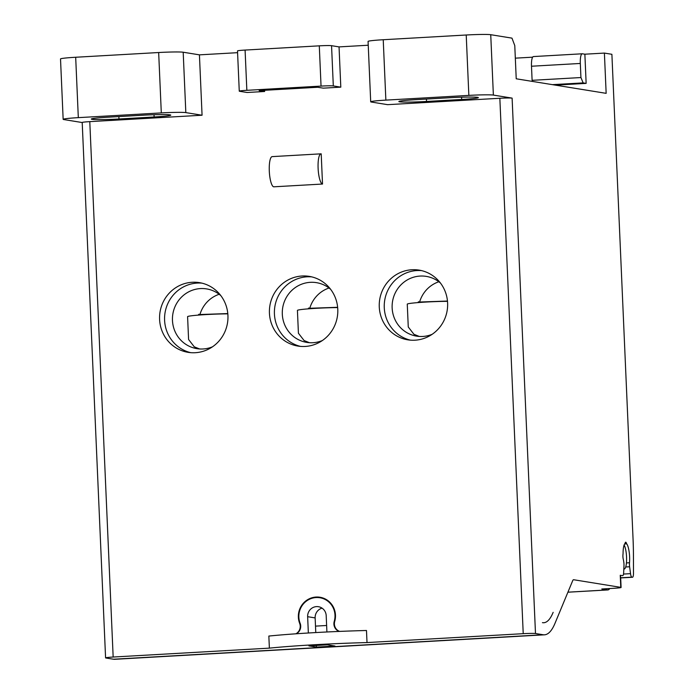 <?xml version="1.0" encoding="UTF-8"?>
<svg xmlns="http://www.w3.org/2000/svg" width="694" height="694" viewBox="0 0 694 694"><rect width="100%" height="100%" fill="white"/><g stroke="black" fill="none" stroke-linecap="round" stroke-linejoin="round"><path stroke-width="1.04" d="M447.5 301.335A25.218 1.319 177.5 0 0 426.211 302.037A25.218 1.319 177.5 0 0 407.265 304.154L408.263 326.978L413.928 334.291L419.237 336.434M432.189 334.282A30.258 29.295 99.2 0 1 416.608 336.139A30.258 29.295 99.2 0 1 392.145 307.936A30.258 29.295 -80.8 0 1 426.272 276.386A30.258 29.295 -80.8 0 1 440.473 283.065M447.474 301.049L419.61 302.02A30.258 29.295 99.2 0 1 438.86 281.755M419.61 302.02L418.361 301.812A30.258 29.295 99.2 0 0 418.144 302.584M308.31 308.839A30.258 29.295 99.2 0 1 308.526 308.075L309.776 308.275A30.258 29.295 99.2 0 1 329.017 288.019M198.467 315.102A30.258 29.295 99.2 0 1 198.684 314.33L199.933 314.529A30.258 29.295 99.2 0 1 219.183 294.273M227.797 313.567L199.933 314.529M337.64 307.303L309.776 308.275M620.679 577.929L632.494 577.252A5.04 1.241 -93.3 0 0 633.483 573.244L633.44 555.59A100.873 24.741 -93.3 0 0 633.058 539.108L611.891 54.297L604.396 53.082L606.157 93.343L516.223 78.795L514.774 45.587L511.972 38.135L490.736 34.7A20.178 1.058 177.5 0 0 466.221 35.004L383.227 39.731A20.178 1.058 177.5 0 0 368.072 41.423L370.7 101.801A20.178 1.058 -2.5 0 1 385.864 100.118L383.227 39.731M227.823 313.853A25.218 1.319 177.5 0 0 206.534 314.556A25.218 1.319 177.5 0 0 187.588 316.664L188.586 339.496L194.277 346.827L199.56 348.952M212.511 346.8A30.258 29.295 99.2 0 1 196.931 348.657A30.258 29.295 99.2 0 1 172.468 320.446A30.258 29.295 -80.8 0 1 206.595 288.904A30.258 29.295 -80.8 0 1 220.796 295.583M337.666 307.589A25.218 1.319 177.5 0 0 316.377 308.301A25.218 1.319 177.5 0 0 297.422 310.409L298.42 333.241L304.093 340.546L309.403 342.697M322.354 340.537A30.258 29.295 99.2 0 1 306.765 342.394A30.258 29.295 99.2 0 1 282.311 314.191A30.258 29.295 -80.8 0 1 316.429 282.649A30.258 29.295 -80.8 0 1 330.639 289.32M620.67 577.798L631.852 577.156A5.04 1.241 -93.3 0 1 630.534 573.66L629.623 566.764A5.04 1.241 -93.3 0 1 629.51 562.747A13.117 3.218 86.7 0 0 626.734 543.879A3.028 0.746 -93.3 0 1 626.439 543.246A4.034 0.989 86.7 0 0 625.693 542.196A4.034 0.989 86.7 0 0 625.147 543.038A3.028 0.746 -93.3 0 1 624.904 543.584A13.117 3.218 86.7 0 0 623.073 553.187A3.028 0.746 -93.3 0 1 622.995 554.306A4.034 0.989 86.7 0 0 623.299 559.355A5.04 1.241 -93.3 0 1 623.585 560.847A13.117 3.218 86.7 0 0 623.741 561.81A5.04 1.241 -93.3 0 1 623.975 565.844L623.663 572.55A5.04 1.241 -93.3 0 1 622.7 575.673A5.04 1.241 -93.3 0 1 622.631 575.664L620.254 575.283L620.774 587.358L573.652 579.733A8.068 1.978 86.7 0 0 573.548 579.733A8.068 1.978 86.7 0 0 572.706 580.652L555.009 623.29A100.873 24.741 -93.3 0 1 544.452 634.819A100.873 24.741 -93.3 0 1 543.107 634.75L113.512 659.231L105.896 657.999A10.089 0.529 -2.5 0 1 105.583 657.877A10.089 0.529 -2.5 0 1 113.165 657.036L89.786 121.632A10.089 0.529 177.5 0 0 82.204 122.474L105.583 657.877M113.512 659.231A100.873 24.741 86.7 0 0 114.857 659.3L544.452 634.819M82.213 122.543L63.787 119.559A20.178 1.058 -2.5 0 1 63.154 119.333A20.178 1.058 -2.5 0 1 78.318 117.642L75.681 57.255L158.666 52.527A20.178 1.058 177.5 0 1 183.19 52.224L199.43 54.852L202.067 115.23L89.786 121.632M385.864 100.118L468.849 95.39A20.178 1.058 -2.5 0 1 493.373 95.087L512.111 98.114A10.089 0.529 177.5 0 0 499.845 98.27L523.224 633.674L367.013 642.575L366.484 630.499A91.625 4.806 177.5 0 0 313.922 632.668A91.625 4.806 177.5 0 0 268.847 636.06L269.376 648.135L113.165 657.036M339.618 631.401A8.181 7.92 99.2 0 1 334.716 621.442A19.163 18.556 -80.8 0 0 319.977 597.248A19.163 18.556 -80.8 0 0 302.463 604.301A19.163 18.556 -80.8 0 0 299.669 623.438A8.181 7.92 99.2 0 1 295.861 633.813M199.43 54.852L237.582 52.675M264.648 91.487L247.073 92.493L239.577 91.278A10.089 0.529 -2.5 0 1 239.265 91.166A10.089 0.529 -2.5 0 1 246.847 90.315L321.044 86.091A10.089 0.529 -2.5 0 1 333.311 85.935L331.55 45.683L339.045 46.897L340.806 87.149L323.231 88.155L317.731 87.262L259.157 90.602L264.648 91.487L264.596 90.289M339.045 46.897L368.236 45.231M499.845 98.27L387.573 104.664L371.333 102.035A20.178 1.058 -2.5 0 1 370.7 101.801M411.906 269.749A35.307 34.179 -80.8 0 0 379.297 303.209A35.307 34.179 -80.8 0 0 407.803 339.826A35.307 34.179 -80.8 0 0 414.977 340.199A35.307 34.179 -80.8 0 0 447.587 306.739A35.307 34.179 -80.8 0 0 419.081 270.113A35.307 34.179 -80.8 0 0 411.906 269.749M302.064 276.004A35.307 34.179 -80.8 0 0 269.463 309.463A35.307 34.179 -80.8 0 0 297.969 346.08A35.307 34.179 -80.8 0 0 305.143 346.453A35.307 34.179 -80.8 0 0 337.752 312.994A35.307 34.179 -80.8 0 0 309.246 276.377A35.307 34.179 -80.8 0 0 302.064 276.004M322.519 184.04L273.705 186.816A15.129 3.713 86.7 0 1 269.298 171.114A15.129 3.713 86.7 0 1 272.187 156.618L321.001 153.834A15.129 3.713 -93.3 0 1 321.201 153.842L322.519 184.04A15.129 3.713 -93.3 0 1 318.112 168.338A15.129 3.713 -93.3 0 1 321.001 153.834M192.229 282.267A35.307 34.179 -80.8 0 0 159.62 315.727A35.307 34.179 -80.8 0 0 188.126 352.344A35.307 34.179 -80.8 0 0 195.309 352.708A35.307 34.179 -80.8 0 0 227.91 319.249A35.307 34.179 -80.8 0 0 199.404 282.632A35.307 34.179 -80.8 0 0 192.229 282.267M190.642 352.647A35.307 34.179 99.2 0 1 164.721 315.223A35.307 34.179 99.2 0 1 197.226 283.074A35.307 34.179 99.2 0 1 201.885 283.135M320.723 597.881A19.163 18.556 99.2 0 1 322.45 597.829M410.319 340.129A35.307 34.179 99.2 0 1 384.398 302.705A35.307 34.179 99.2 0 1 416.903 270.556A35.307 34.179 99.2 0 1 421.562 270.617M300.485 346.393A35.307 34.179 99.2 0 1 274.555 308.969A35.307 34.179 99.2 0 1 307.06 276.811A35.307 34.179 99.2 0 1 311.727 276.88M308.353 632.997L307.642 616.697A9.586 9.274 -80.8 0 1 318.451 606.712A9.586 9.274 -80.8 0 1 326.197 615.639L326.909 631.982M296.303 633.778A8.25 7.99 -80.8 0 0 300.138 623.29A18.66 18.061 99.2 0 1 298.854 617.2A18.66 18.061 99.2 0 1 319.899 597.742A18.66 18.061 99.2 0 1 334.239 621.356A8.25 7.99 -80.8 0 0 339.166 631.427M327.473 644.821L334.959 646.036L316.412 647.094L308.917 645.88L327.473 644.821M269.376 648.135A91.625 4.806 -2.5 0 1 314.443 644.743A91.625 4.806 -2.5 0 1 367.013 642.575M523.224 633.674A10.089 0.529 -2.5 0 1 535.49 633.518L543.107 634.75M632.494 577.252A5.04 1.241 -93.3 0 1 632.434 577.252L631.852 577.156M620.254 575.283L620.627 576.835M609.757 588.529A25.218 6.185 -93.3 0 1 607.875 589.935A25.218 6.185 -93.3 0 1 607.545 589.917L601.793 588.989L613.513 588.321A10.089 0.529 -2.5 0 0 621.095 587.471L620.618 576.636M624.123 545.016A12.613 3.097 -93.3 0 1 626.604 559.06A12.613 3.097 -93.3 0 1 624.158 569.037A12.613 3.097 -93.3 0 1 623.828 568.993M461.666 99.459L426.524 101.463A22.191 1.162 177.5 0 1 398.85 101.541A22.191 1.162 177.5 0 1 415.533 99.684L450.675 97.68A22.191 1.162 177.5 0 1 478.348 97.602A22.191 1.162 177.5 0 1 461.666 99.459L461.571 97.203M331.55 45.683A10.089 0.529 177.5 0 0 319.292 45.839L245.086 50.063A10.089 0.529 177.5 0 0 237.504 50.905L239.265 91.166M75.681 57.255A20.178 1.058 177.5 0 0 60.517 58.947L63.154 119.333M340.806 87.149L333.311 85.935M202.067 115.23L185.827 112.61L183.19 52.224M78.318 117.642L161.303 112.914A20.178 1.058 -2.5 0 1 185.827 112.61M154.025 114.727L154.12 116.982A22.191 1.162 177.5 0 0 170.793 115.126A22.191 1.162 177.5 0 0 143.129 115.204L107.986 117.208A22.191 1.162 177.5 0 0 91.304 119.064A22.191 1.162 177.5 0 0 118.978 118.986L118.865 116.583M154.12 116.982L118.978 118.986M533.556 56.578A10.089 2.472 86.7 0 0 533.417 56.57A10.089 2.472 86.7 0 0 531.491 66.234L580.314 63.458A10.089 2.472 -93.3 0 1 582.24 53.785A10.089 2.472 -93.3 0 1 582.37 53.794L584.869 54.201L586.144 83.384L555.417 85.136M584.869 54.201L604.396 53.082M515.33 58.157L532.636 57.177M586.144 83.384L583.142 82.898L552.424 84.651M583.142 82.898L580.93 77.546L532.107 80.322L532.576 81.441M532.107 80.322L531.491 66.234M580.314 63.458L580.93 77.546M315.779 632.564L315.137 617.912A9.586 9.274 99.2 0 1 322.059 608.144M316.343 645.463L316.412 647.094M553.153 612.334L553.049 612.585A88.771 21.774 -93.3 0 1 543.758 622.735A88.771 21.774 -93.3 0 1 543.654 622.744A88.771 21.774 -93.3 0 1 542.578 622.674L542.439 622.657M315.492 626.127L326.622 625.485M512.111 98.114L535.49 633.518M490.736 34.7L493.373 95.087M567.918 592.173L607.545 589.917M625.051 543.324L626.439 543.246M626.734 543.879L624.591 544.001M626.439 562.921L629.51 562.747M625.693 566.989L629.623 566.764M623.507 574.059L630.534 573.66M620.67 577.92L632.434 577.252M246.847 90.315L245.086 50.063M321.044 86.091L319.292 45.839M161.303 112.914L158.666 52.527M468.849 95.39L466.221 35.004M426.42 99.06L426.524 101.463M315.137 617.912L307.642 616.697M334.725 621.434L334.239 621.356M300.233 623.533L299.669 623.438M607.875 589.935L567.909 592.208M533.417 56.57L582.24 53.785M324.072 598.419L319.899 597.742"/></g></svg>
